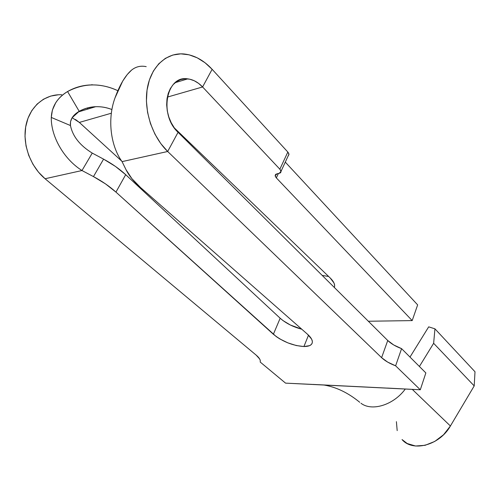 <?xml version="1.0" encoding="UTF-8"?>
<svg xmlns="http://www.w3.org/2000/svg" width="500" height="500" viewBox="0 0 500 500"><rect width="100%" height="100%" fill="white"/><g stroke="black" fill="none" stroke-linecap="round" stroke-linejoin="round"><path stroke-width="0.75" d="M303.913 346.538C292.688 345.7 282.506 341.613 273.369 334.269L280.169 318.238C285.875 323.256 293.075 326.919 301.775 329.212L290.369 325.019L283.075 320.631L280.169 318.238L273.369 334.269L115.95 192.106L125.694 174.681L280.169 318.238L125.694 174.681C119.406 168.869 112.037 163.688 103.581 159.137L115.456 166.431L125.694 174.681L115.95 192.106L105.519 183.9L93.469 176.6C102.037 181.175 109.531 186.337 115.95 192.106L276.319 336.644L279.806 338.919L287.844 342.869L296.294 345.544L303.913 346.538L308.5 335.175L303.913 346.538C309.95 346.488 312.75 344.656 312.3 341.044L312.3 341.044C311.869 338.969 310.25 336.688 307.444 334.194L311.537 339.006L312.325 341.163L312.238 343.038L311.288 344.556L309.525 345.669L303.913 346.538M275.931 174.169L275.181 175.781L276.344 177.894L278.369 173.538L276.344 177.894L412.188 320.6L417.65 304.887L285.294 162.113L417.65 304.887L412.188 320.6L368.344 321.244L412.188 320.6L276.344 177.894L275.394 176.525L275.194 175.263L275.769 174.294L280.419 172.875L281.012 171.887L280.812 170.6L279.856 169.2L202.587 86.962L167.288 97.119L202.587 86.962L212.138 69.312L287.825 152.044L288.756 153.456L288.931 154.769M174.35 127.925L330.194 277.975L334 283.025L334.669 285.356L334.431 287.569L334.65 285.225C334.331 282.969 332.844 280.556 330.194 277.975L174.35 127.925M72.125 117.713L79.194 111.312L67.575 91.538C75.163 87.181 83.35 84.969 92.137 84.913C101.037 84.869 109.612 86.806 117.856 90.712C100.575 82.737 83.812 83.012 67.575 91.538C62.656 94.419 58.706 98.162 55.719 102.762L52.406 110.044L51.288 117.444C50.875 135.631 63.038 158.537 81.988 170.531L45.075 178.738L81.988 170.531L92.25 153.094C79.9 145.463 72.644 136.281 70.469 125.544C69.794 119.887 72.7 115.144 79.194 111.312L67.575 91.538C57.237 97.9 51.812 106.538 51.288 117.444L70.469 125.544C72.644 136.281 79.9 145.463 92.25 153.094L103.581 159.137L93.469 176.6L81.988 170.531L92.25 153.094L103.581 159.137L93.469 176.6L81.988 170.531C63.038 158.537 50.875 135.631 51.288 117.444L70.469 125.544L70.537 121.65L72.125 117.713L79.338 122.425L111.319 113.225L79.338 122.425L121.644 161.038L79.338 122.425L75.475 119.475M288.331 155.775L288.95 154.206L287.825 152.044L279.856 169.2L202.587 86.962L212.138 69.312L287.825 152.044L279.856 169.2L281.019 171.337L279.137 173.406L277.038 173.769L275.181 175.781M322.175 275.394L328.669 276.5L322.175 275.394M89.394 107.469L90.3 108.319M178.062 132.3L387.744 340.506L393.713 344.969L401.587 348.656L425.856 372.931L401.587 348.656L395.613 365.812L387.656 362.1L381.606 357.669L167.688 151.488L178.062 132.3L387.744 340.506L381.606 357.669L167.688 151.488L122.069 161.625L126.037 169.731L131.912 178.675L140.569 187.55C133.875 181.656 129.037 175.712 126.037 169.731L122.069 161.625C111.225 146.938 106.819 120.206 114.987 97.95C119.844 84.694 125.363 75.425 131.531 70.138L127.275 74.506L122.744 81.013L114.987 97.95C106.819 120.206 111.225 146.938 122.069 161.625L167.688 151.488L178.062 132.3L174.331 127.9L171.206 122.737L168.825 117.025L167.294 110.988L166.675 104.869L166.994 98.931L168.231 93.419L170.344 88.55L173.231 84.519L176.769 81.481L180.806 79.55L185.181 78.781L189.725 79.194L194.25 80.75L198.588 83.375L202.587 86.962C198.081 82.231 193.131 79.531 187.731 78.869C166.356 74.963 158.781 114.806 178.062 132.3M405.288 389.038C393.581 405.062 371.844 411.681 360.975 403.256C371.844 411.681 393.581 405.062 405.288 389.038M402.044 439.55L407.212 443.525L415.562 446.012L425.1 445.312L434.787 441.425L443.556 434.744L450.406 426L412.3 389.381L450.406 426L474.206 385.913L450.406 426C439.575 445.356 412.738 452.356 402.05 439.556M419.406 366.481L433.638 343.3L474.206 385.913L433.638 343.3L434.944 328.837L475 371.763L474.206 385.913L475 371.763L434.944 328.837L428.694 326.85L409.994 357.069L428.694 326.85L434.944 328.837L433.638 343.3L419.406 366.481M396.4 421.656L397.188 430.625M387.962 388.144L312.856 384.412M312.387 384.412L285.562 383.137L260.206 362.05L260.306 360.619C259.975 359.012 258.594 357.175 256.156 355.112L45.075 178.738L256.156 355.112L259.65 358.963L260.306 360.644L260.206 362.05L285.562 383.137L420.3 389.775L425.856 372.931L420.3 389.775L395.613 365.812C389.681 363.575 385.012 360.856 381.606 357.669L387.744 340.506C391.094 343.738 395.706 346.45 401.587 348.656L395.613 365.812L420.3 389.775L387.556 388.088M140.569 187.55L307.444 334.194L140.569 187.55M95.681 106.694C89.794 106.938 84.3 108.475 79.194 111.312C89.675 105.812 100.569 105.219 111.881 109.513C106.65 107.456 101.244 106.512 95.681 106.694L77.981 112.037M61.75 94.756C45.062 93.925 29.887 106.287 26.019 125.106C22.1 143.9 30.269 166.456 45.075 178.738L38.456 172.113L32.919 164.219L28.719 155.375L26.037 145.95L25.006 136.35L25.675 126.975L28 118.238L31.869 110.506L37.113 104.081L43.481 99.219L50.7 96.081L58.463 94.769M88.281 107.725L87.387 109.2M212.138 69.312L205.025 62.737L197.25 57.831L189.088 54.812L180.831 53.85L172.812 55.038L165.35 58.375L158.769 63.781L153.363 71.081L149.388 79.987L147.031 90.144L146.419 101.112L147.575 112.425L150.45 123.575L154.913 134.094L160.744 143.525L167.688 151.488C152.188 136.675 143.431 109.862 147.381 87.963C151.263 66.025 166.994 52.25 184.231 53.994C194.481 55.181 203.781 60.287 212.138 69.312M146.206 66.65C140.719 65.494 135.825 66.656 131.531 70.138M359.756 402.306C348.244 392.856 336.325 387.1 324.006 385.031M387.606 388.162L374.175 387.5M92.119 84.65L91.294 84.925M175.162 82.662L187.731 78.869M281.019 171.337L288.95 154.206"/></g></svg>
